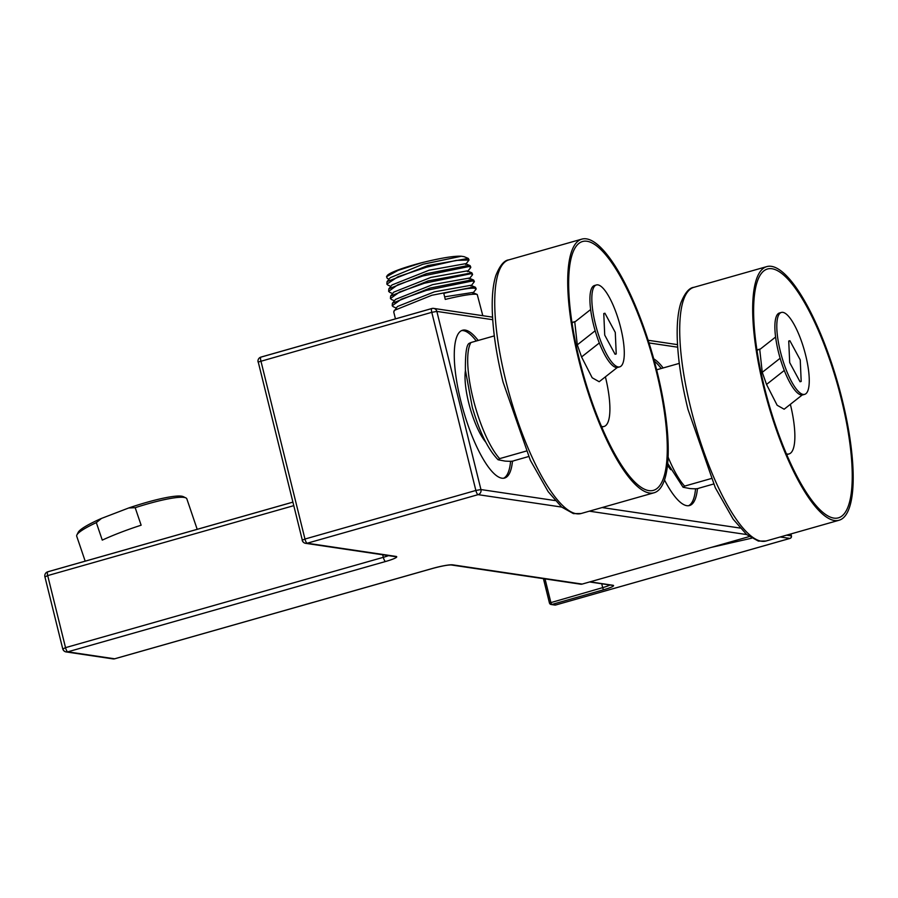 <?xml version="1.0" encoding="UTF-8"?>
<svg xmlns="http://www.w3.org/2000/svg" width="898" height="898" viewBox="0 0 898 898"><rect width="100%" height="100%" fill="white"/><g stroke="black" fill="none" stroke-linecap="round" stroke-linejoin="round"><path stroke-width="1.35" d="M128.706 507.976A56.069 7.981 -18.8 0 1 183.293 496.661L185.886 497.907A58.145 8.284 161.2 0 0 184.135 497.425A58.145 8.284 161.2 0 0 135.183 507.684L128.706 507.976L101.474 518.427L96.322 522.614A58.145 8.284 161.2 0 0 76.914 534.905A58.145 8.284 161.2 0 0 76.723 536.229L85.187 561.149M76.914 534.905L78.205 532.334A56.069 7.981 -18.8 0 1 101.474 518.427M96.322 522.614L102.271 540.125A58.145 8.284 -18.8 0 1 141.132 525.207L135.183 507.684M197.19 529.315L186.84 498.839A58.145 8.284 161.2 0 0 185.886 497.907M292.759 502.184L47.942 571.768A4.153 1.145 74.1 0 0 47.796 571.779A4.153 1.145 74.1 0 0 47.695 575.596L293.624 505.697M452.693 564.842A4.153 3.962 -81.5 0 1 451.099 564.943L580.568 584.183A4.153 3.962 -81.5 0 0 582.173 584.082L452.693 564.842A16.613 1.976 166.1 0 0 432.398 568.468L114.618 658.795L67.754 651.836L385.545 561.508A16.613 1.976 166.1 0 0 395.973 556.412L307.195 543.223L478.084 494.652L561.654 507.067M749.213 536.6L582.173 584.082M382.694 554.784L383.323 557.321L65.532 647.649A4.153 1.145 74.1 0 0 67.754 651.836A4.153 3.962 -81.5 0 1 62.927 648.917L65.532 647.649L47.695 575.596L45.091 576.864M258.276 362.163L302.357 540.304A4.153 3.962 -81.5 0 0 307.195 543.223A4.153 1.145 74.1 0 1 304.961 539.036L475.861 490.465A4.153 1.145 74.1 0 0 478.084 494.652A4.153 3.962 98.5 0 0 480.935 489.556L555.144 500.579M431.747 308.575L261.127 357.078A4.153 1.145 74.1 0 0 260.981 357.078A4.153 1.145 74.1 0 0 260.88 360.895L304.961 539.036L302.166 540.214A4.153 4.153 0 0 0 305.589 543.324L394.368 556.513A4.153 3.962 -81.5 0 0 395.973 556.412M492.564 317.151L433.622 308.396A4.153 4.153 0 0 0 431.871 308.508A4.153 1.145 74.1 0 0 431.781 312.324L258.085 362.074A4.153 4.153 0 0 1 260.981 357.078L431.871 308.508A4.153 1.145 74.1 0 1 432.017 308.497A4.153 3.962 98.5 0 1 436.855 311.415L492.733 319.71M697.443 488.534A76.835 21.182 -105.9 0 1 689.529 505.54A76.835 21.182 -105.9 0 1 664.464 479.914M653.733 358.863A76.835 21.182 -105.9 0 1 663.139 367.956M512.477 461.056A76.835 21.182 -105.9 0 1 504.564 478.062A76.835 21.182 -105.9 0 1 460.741 400.755A76.835 21.182 -105.9 0 1 462.549 330.24A76.835 21.182 -105.9 0 1 478.174 340.477M114.888 658.717A4.153 1.145 -105.9 0 1 114.753 658.784A4.153 1.145 -105.9 0 1 114.618 658.795A4.153 3.962 -81.5 0 1 113.013 658.896A4.153 4.153 0 0 0 114.753 658.784L432.544 568.468A4.153 1.145 -105.9 0 1 432.398 568.468M695.546 488.793A76.835 21.182 -105.9 0 1 688.542 505.731M654.361 361.153A76.835 21.182 -105.9 0 1 661.22 368.506M667.45 465.119A43.609 12.022 74.1 0 0 670.761 469.699M668.045 456.959A64.791 17.859 74.1 0 0 684.624 486.11L683.064 487.244L689.978 488.568C695.232 488.939 698.173 488.815 698.812 488.22L713.573 484.022M656.629 369.808L679.281 363.376M842.088 399.24A131.871 36.347 74.1 0 0 766.881 266.583A131.871 36.347 74.1 0 0 763.783 387.61A131.871 36.347 -105.9 0 0 838.99 520.268A131.871 36.347 -105.9 0 0 842.088 399.24M841.347 399.139A129.379 35.662 -105.9 0 1 838.305 517.877A129.379 35.662 -105.9 0 1 764.524 387.723A129.379 35.662 74.1 0 1 767.565 268.973A129.379 35.662 74.1 0 1 841.347 399.139M790.363 404.325A54.408 14.997 -105.9 0 1 789.005 453.95A54.408 14.997 -105.9 0 1 787.108 454.051A54.408 14.997 -105.9 0 1 786.379 453.894M757.048 350.703A54.408 14.997 -105.9 0 1 759.259 349.277A54.408 14.997 -105.9 0 1 760.247 349.12M802.206 394.997L784.145 409.219L777.14 405.245L766.533 384.445L762.256 372.333L759.742 349.524L775.603 337.031M781.383 312.448L779.464 312.987A42.576 11.73 74.1 0 0 779.116 354.609A42.576 11.73 74.1 0 0 801.263 394.974A42.576 11.73 74.1 0 0 802.745 394.896L804.664 394.345A42.576 11.73 -105.9 0 1 803.182 394.424A42.576 11.73 -105.9 0 1 781.035 354.059A42.576 11.73 -105.9 0 1 781.383 312.448A42.576 11.73 -105.9 0 1 782.876 312.358A42.576 11.73 -105.9 0 1 805.012 352.723A42.576 11.73 -105.9 0 1 804.664 394.345M800.039 381.751L801.196 381.437L800.241 359.896L789.892 340.735L788.736 341.038L789.69 362.579L800.039 381.751M421.948 262.665L398.005 270.41L386.522 276.73L387.195 275.63A40.702 4.838 -13.9 0 1 421.948 262.665C441.03 257.984 454.175 255.84 461.381 256.233L464.12 256.671M386.858 284.15L387.06 281.613L427.953 265.55L468.318 258.444L469.025 259.993L456.218 260.409L426.718 267.133L397.937 276.752L386.858 284.15L388.026 285.171M470.799 267.2L470.103 265.651L468.621 265.393L426.427 273.677L388.845 288.819L388.643 291.356L397.814 284.778L422.734 275.989L468.913 266.549L470.799 267.2L470.597 267.75M461.381 256.233L422.891 264.259L390.271 277.684L387.06 281.613M465.478 263.698L429.109 270.208L392.011 284.947M465.613 264.45L469.025 259.993M386.522 276.73L387.296 278.414M472.584 274.406L471.877 272.857L467.207 270.882L430.872 277.415L393.84 292.097L390.63 296.026L390.428 298.563L399.599 291.985L424.518 283.196L470.698 273.755L472.584 274.406L472.359 274.979M469.025 278.099L432.656 284.621L395.58 299.371M470.81 285.306L434.43 291.828L397.41 306.51L393.706 311.808L395.446 318.857M482.81 315.703L477.231 294.477L472.561 292.501L444.645 296.834M477.231 294.477L475.76 294.207C470.563 294.039 460.405 295.768 445.273 299.404L443.78 293.354C458.912 289.728 469.07 288 474.267 288.168L476.153 288.808L475.929 289.392M393.335 306.768L392.213 305.769L401.372 299.191L426.303 290.402L472.483 280.962L474.369 281.613L470.967 286.069M391.562 299.562L390.428 298.563M389.777 292.355L388.643 291.356M471.877 272.857L428.2 280.883L390.63 296.026M474.369 281.613L473.673 280.064L472.191 279.794L429.974 288.09L392.404 303.232L392.213 305.769M476.153 288.808L475.446 287.27L473.976 287.001L431.77 295.296L394.188 310.439M604.926 313.245L603.77 313.548L604.724 335.1L615.074 354.261L616.23 353.958L615.276 332.417L604.926 313.245M618.217 366.945A42.576 11.73 -105.9 0 1 596.07 326.58A42.576 11.73 -105.9 0 1 596.418 284.958A42.576 11.73 -105.9 0 1 597.911 284.879A42.576 11.73 -105.9 0 1 620.047 325.244A42.576 11.73 -105.9 0 1 619.699 366.867A42.576 11.73 -105.9 0 1 618.217 366.945M596.418 284.958L594.498 285.508A42.576 11.73 74.1 0 0 594.15 327.119A42.576 11.73 74.1 0 0 616.297 367.495A42.576 11.73 74.1 0 0 617.779 367.405L619.699 366.867M617.24 367.518L599.179 381.729L592.175 377.766L581.567 356.955L577.291 344.854L574.765 322.034L590.637 309.541M572.082 323.213A54.408 14.997 -105.9 0 1 574.293 321.798A54.408 14.997 -105.9 0 1 575.281 321.641M605.398 376.834A54.408 14.997 -105.9 0 1 604.04 426.471A54.408 14.997 -105.9 0 1 602.143 426.572A54.408 14.997 -105.9 0 1 601.413 426.415M656.382 371.649A129.379 35.662 74.1 0 0 582.6 241.495A129.379 35.662 74.1 0 0 579.558 360.233A129.379 35.662 -105.9 0 0 653.34 490.387A129.379 35.662 -105.9 0 0 656.382 371.649M657.123 371.761A131.871 36.347 74.1 0 0 581.915 239.104A131.871 36.347 74.1 0 0 578.817 360.132A131.871 36.347 -105.9 0 0 654.013 492.789A131.871 36.347 -105.9 0 0 657.123 371.761M494.315 335.886L470.922 342.531A64.791 17.859 74.1 0 0 473.145 398.779A64.791 17.859 74.1 0 0 499.658 458.631L498.098 459.754L505.013 461.089C510.255 461.449 513.207 461.336 513.847 460.741L528.608 456.543M499.658 458.631L526.172 451.088M470.922 342.531L469.317 343.305C466.556 344.349 465.254 353.262 465.4 370.066L472.281 407.209C479.543 432.095 488.153 449.617 498.098 459.754M465.433 370.582A43.609 12.022 74.1 0 0 468.689 402.764A43.609 12.022 74.1 0 0 485.796 442.22M510.58 461.314A76.835 21.182 -105.9 0 1 503.576 478.252M461.606 330.587A76.835 21.182 -105.9 0 1 476.254 341.016M684.624 486.11L711.137 478.578M554.841 605.05A2.077 2.077 0 0 0 555.716 604.994A2.077 0.572 74.1 0 1 555.649 605.005L551.944 604.455A2.077 1.976 98.5 0 1 551.148 604.5L554.841 605.05A2.077 1.976 -81.5 0 0 555.649 605.005L789.903 538.418A2.077 1.976 -81.5 0 0 791.329 535.87L791.363 536.005M780.205 536.982L789.903 538.418A2.077 0.572 74.1 0 0 789.982 538.418A2.077 0.572 74.1 0 0 790.049 538.373M790.936 533.928L791.43 535.915A2.077 2.077 0 0 1 789.982 538.418L555.716 604.994A2.077 0.572 74.1 0 0 555.783 604.96M751.626 538.205L710.913 547.488M590.008 581.848L612.919 585.26A14.536 1.729 -13.9 0 1 603.793 589.717L551.944 604.455A2.077 0.572 -105.9 0 1 550.833 602.356L545.03 578.907M543.425 578.66L549.43 602.951A2.077 2.077 0 0 0 551.148 604.5A2.077 1.976 98.5 0 1 549.531 602.996L602.681 587.629L601.727 583.767M385.545 561.508A4.153 1.145 74.1 0 1 383.323 557.321A12.46 1.482 166.1 0 0 388.508 555.649M649.007 342.935L677.698 347.2M602.075 507.55L740.109 528.058M480.935 489.556L436.855 311.415L431.781 312.324L475.861 490.465L480.935 489.556M589.324 511.175L746.62 534.546M693.918 287.315C689.136 287.787 684.759 293.051 680.785 303.109C677.855 312.493 676.71 324.964 677.328 340.51C678.215 361.119 681.773 384.12 688.014 409.533L715.302 487.749L733.161 519.179L746.653 534.568L758.383 541.09L766.016 541.011A131.871 36.347 -105.9 0 1 690.82 408.343A131.871 36.347 -105.9 0 1 693.918 287.315L766.881 266.583M766.533 384.445L784.28 370.459M780.138 358.257L762.256 372.333M581.567 356.955L599.314 342.98M595.172 330.767L577.291 344.854M508.953 259.836C504.16 260.297 499.793 265.561 495.819 275.63C492.89 285.014 491.745 297.474 492.362 313.032C493.249 333.629 496.807 356.641 503.048 382.043L530.336 460.27L548.195 491.7L561.688 507.089L573.418 513.611L581.051 513.533A131.871 36.347 -105.9 0 1 505.843 380.864A131.871 36.347 -105.9 0 1 508.953 259.836L581.915 239.104M786.581 535.163L791.329 535.87L790.857 533.951M549.497 602.861L543.514 578.671M610.034 585.002A12.46 1.482 -13.9 0 1 602.681 587.629A2.077 0.572 -105.9 0 0 603.793 589.717M612.919 585.26A2.077 1.976 98.5 0 1 612.11 585.305L612.144 585.316M113.013 658.896L66.149 651.937A4.153 4.153 0 0 1 62.737 648.827L44.9 576.774A4.153 4.153 0 0 1 47.796 571.779L292.748 502.162M451.099 564.943C447.44 564.943 441.255 566.122 432.544 568.468M648.165 340.275L677.53 344.641M766.016 541.011L838.99 520.268M759.259 349.277L756.935 349.939M789.005 453.95L786.682 454.613M468.318 258.444L464.064 256.648M470.103 265.651L465.422 263.675M388.845 288.819L392.056 284.891M387.925 285.126L390.855 286.361M387.218 278.38L389.07 279.155M470.608 267.727L467.398 271.656M392.639 293.567L389.71 292.333M469.183 278.863L472.393 274.934M394.424 300.774L391.494 299.539M396.209 307.98L393.279 306.746M472.752 293.276L475.962 289.347M473.661 280.064L468.992 278.088M392.415 303.232L395.625 299.303M475.446 287.27L470.776 285.295M604.04 426.471L601.716 427.122M581.051 513.533L654.013 492.789M574.293 321.798L571.97 322.449M683.064 487.244L667.629 463.301M589.616 581.96L612.11 585.305"/></g></svg>
